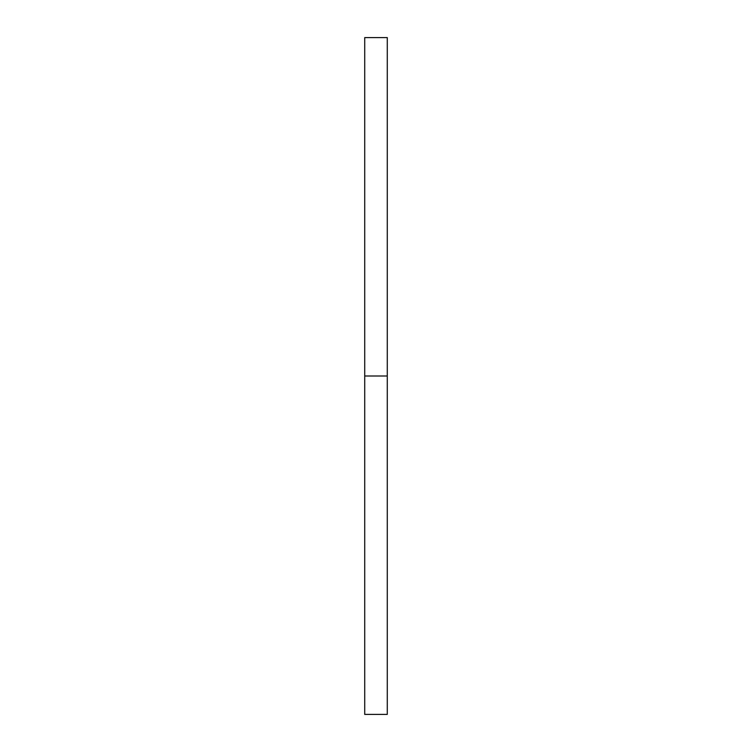 <?xml version="1.0" encoding="UTF-8"?>
<svg xmlns="http://www.w3.org/2000/svg" width="752" height="752" viewBox="0 0 752 752"><rect width="100%" height="100%" fill="white"/><g stroke="black" fill="none" stroke-linecap="round" stroke-linejoin="round"><path stroke-width="0.56" stroke-dasharray="3.76 2.82" d="M364.72 376L387.28 376L387.28 714.4L387.28 376L364.72 376L364.72 37.6L364.72 376M387.28 37.6L387.28 376L387.28 37.6"/><path stroke-width="1.13" d="M364.72 714.4L364.72 37.6L364.72 714.4L387.28 714.4L387.28 376L364.72 376L387.28 376L387.28 37.6L387.28 714.4M364.72 37.6L387.28 37.6"/></g></svg>

